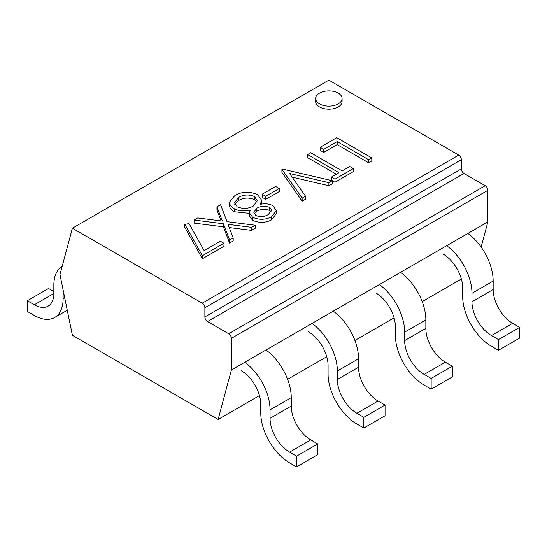 <?xml version="1.0" encoding="UTF-8"?>
<svg xmlns="http://www.w3.org/2000/svg" width="547" height="547" viewBox="0 0 547 547"><rect width="100%" height="100%" fill="white"/><g stroke="black" fill="none" stroke-linecap="round" stroke-linejoin="round"><path stroke-width="0.82" d="M487.856 190.281L231.374 338.361A3.747 2.161 -120 0 0 228.721 333.773L485.203 185.693A3.747 2.161 60 0 1 487.856 190.281L487.856 221.918L481.121 247.059M231.374 338.361L231.374 369.998L487.856 221.918M485.203 185.693L464.006 173.454L207.525 321.533L228.721 333.773M207.525 321.533A3.747 2.161 60 0 1 204.872 316.945L204.872 307.763A3.747 2.161 -120 0 0 202.226 303.175L458.707 155.095L328.877 80.142L72.395 228.215L202.226 303.175M72.395 228.215L59.972 274.587L72.395 335.304L218.123 419.44L231.374 369.998M458.707 155.095A3.747 2.161 60 0 1 461.36 159.683L204.872 307.763M204.872 316.945L461.36 168.866L461.36 159.683M461.36 168.866A3.747 2.161 -120 0 0 464.006 173.454M461.36 279.004L422.209 301.609M394.059 317.862L354.907 340.466M326.757 356.719L287.606 379.324M259.456 395.577L218.123 419.44M336.747 137.673L371.796 157.905L371.796 160.968L368.651 162.78L337.191 144.62L323.715 152.408L320.118 150.329L320.118 147.273L336.747 137.673M371.796 157.905L368.651 159.724L337.191 141.564L323.715 149.345L323.715 152.408M323.715 149.345L320.118 147.273M337.191 141.564L337.191 144.62M368.651 159.724L368.651 162.78M307.537 154.534L310.682 152.716L342.135 170.883L349.779 166.473L353.376 168.544L353.376 171.608L334.949 182.24L331.352 180.168L331.352 177.105L338.99 172.695L307.537 154.534L307.537 157.598L336.343 174.226M353.376 168.544L334.949 179.184L334.949 182.24M334.949 179.184L331.352 177.105M332.248 180.742L328.884 182.684L289.575 173.481L305.513 196.175L302.142 198.123L281.917 169.324L282.368 169.064L332.248 180.742L332.248 183.799L328.884 185.748L292.146 177.146M281.917 169.324L281.917 172.38L302.142 201.18L302.142 198.123M305.513 196.175L305.513 199.238L302.142 201.18M328.884 182.684L328.884 185.748M275.626 186.445L279.223 188.524L279.223 191.58L265.739 199.368L262.15 197.289L262.15 194.233L275.626 186.445M279.223 188.524L265.739 196.305L265.739 199.368M265.739 196.305L262.15 194.233M252.605 217.262L249.48 212.906L250.252 210.157C244.277 211.511 238.916 211.026 234.157 208.687C231.422 207.101 229.89 205.193 229.549 202.964L229.508 202.13L235.005 195.368C242.314 191.409 249.87 191.211 257.685 194.773L261.637 200.229L260.379 204.311C265.049 203.368 269.233 203.812 272.926 205.645L276.276 210.602L271.647 216.769C265.452 219.928 259.107 220.092 252.605 217.262L252.605 220.318L249.48 215.969L249.48 212.906M268.228 214.588L271.64 210.205L269.733 207.429C265.227 205.761 260.94 206.007 256.864 208.175L253.753 212.318L255.866 215.511C260.29 217.186 264.413 216.879 268.228 214.588M253.193 206.144L257.281 200.681L254.437 196.523C248.858 194.247 243.565 194.561 238.567 197.467L234.396 202.684L237.241 206.834C242.759 209.063 248.078 208.838 253.193 206.144M271.23 211.833L269.733 210.492C265.227 208.817 260.94 209.07 256.864 211.238L254.164 213.829M249.48 213.351L234.157 211.744C231.422 210.157 229.89 208.25 229.549 206.021L229.508 202.13M261.637 200.229L261.575 204.113M276.276 210.602L276.276 213.665L271.647 219.826C265.452 222.985 259.107 223.149 252.605 220.318M257.001 202.26L254.437 199.587C248.858 197.303 243.565 197.617 238.567 200.523L234.704 204.243M271.647 216.769L271.647 219.826M229.549 202.964L229.549 206.021M234.157 208.687L234.157 211.744M269.733 207.429L269.733 210.492M256.864 208.175L256.864 211.238M254.437 196.523L254.437 199.587M238.567 197.467L238.567 200.523M255.182 225.234L251.552 227.333L228.037 224.352L233.193 237.931L229.569 240.024L223.381 223.764L194.062 220.044L197.693 217.952L222.362 221.077L216.947 206.834L220.578 204.742L227.012 221.665L255.182 225.234L255.182 228.297L251.552 230.39L229.255 227.566M216.947 206.834L216.947 209.898L221.138 220.92M194.062 220.044L194.062 223.108L223.381 226.82L223.381 223.764M229.569 240.024L229.569 243.087L223.381 226.82M233.193 237.931L233.193 240.988L229.569 243.087M251.552 227.333L251.552 230.39M220.352 241.193L223.949 243.265L223.949 246.328L202.376 258.779L184.852 227.388L184.852 224.325L189.064 223.62L204.106 250.574L220.352 241.193M223.949 243.265L202.376 255.722L202.376 258.779M202.376 255.722L184.852 224.325M319.537 103.889A13.21 7.624 0 0 0 333.93 105.544A13.21 7.624 0 0 0 342.087 98.494A13.21 7.624 0 0 0 338.217 93.106A13.21 7.624 0 0 0 323.824 91.452A13.21 7.624 0 0 0 315.667 98.494A13.21 7.624 0 0 0 319.537 103.889M315.667 98.494L315.667 101.557A13.21 7.624 0 0 0 319.537 106.945A13.21 7.624 0 0 0 333.93 108.6A13.21 7.624 0 0 0 342.087 101.557L342.087 98.494M443.166 254.123A27.603 15.938 -120 0 1 462.68 287.927L462.68 296.399A40.717 23.507 60 0 0 491.473 346.265L498.454 350.292L498.454 339.584L519.65 327.345L512.669 323.318L491.473 335.557A27.603 15.938 60 0 1 471.958 301.753L471.958 293.281A40.717 23.507 -120 0 0 446.673 245.692M512.669 323.318A27.603 15.938 -120 0 1 493.155 289.513L493.155 281.042L471.958 293.281M467.87 233.453A40.717 23.507 60 0 1 493.155 281.042M498.454 350.292L519.65 338.053L519.65 327.345M491.473 335.557L498.454 339.584M375.864 292.98A27.603 15.938 -120 0 1 395.385 326.785L395.385 335.256A40.717 23.507 60 0 0 424.171 385.122L431.152 389.149L431.152 378.442L452.348 366.203L445.367 362.176L424.171 374.415A27.603 15.938 60 0 1 404.657 340.61L404.657 332.138A40.717 23.507 -120 0 0 379.379 284.543M445.367 362.176A27.603 15.938 -120 0 1 425.853 328.371L425.853 319.899L404.657 332.138M400.575 272.31A40.717 23.507 60 0 1 425.853 319.899M431.152 389.149L452.348 376.91L452.348 366.203M424.171 374.415L431.152 378.442M308.563 331.838A27.603 15.938 -120 0 1 328.084 365.642L328.084 374.107A40.717 23.507 60 0 0 356.87 423.973L363.851 428.007L363.851 417.299L385.047 405.06L378.073 401.026L356.87 413.265A27.603 15.938 60 0 1 337.355 379.461L337.355 370.996A40.717 23.507 -120 0 0 312.077 323.4M378.073 401.026A27.603 15.938 -120 0 1 358.552 367.222L358.552 358.757L337.355 370.996M333.273 311.161A40.717 23.507 60 0 1 358.552 358.757M363.851 428.007L385.047 415.768L385.047 405.06M356.87 413.265L363.851 417.299M241.268 370.688A27.603 15.938 -120 0 1 260.782 404.493L260.782 412.964A40.717 23.507 60 0 0 289.575 462.83L296.549 466.858L296.549 456.15L317.745 443.918L310.771 439.884L289.575 452.123A27.603 15.938 60 0 1 270.054 418.318L270.054 409.847A40.717 23.507 -120 0 0 244.776 362.258M310.771 439.884A27.603 15.938 -120 0 1 291.25 406.079L291.25 397.614L270.054 409.847M265.972 350.018A40.717 23.507 60 0 1 291.25 397.614M296.549 466.858L317.745 454.625L317.745 443.918M289.575 452.123L296.549 456.15M53.845 291.551L48.546 288.495L27.35 300.727L27.35 311.441L34.331 315.469A40.717 23.507 60 0 0 54.686 317.486A40.717 23.507 60 0 0 63.117 298.847L63.192 290.334M53.845 293.493A27.603 15.938 60 0 1 48.129 306.129A27.603 15.938 60 0 1 34.331 304.761L53.845 293.493L53.845 285.021A40.717 23.507 -120 0 1 62.146 266.457M63.124 289.999A27.603 15.938 -120 0 0 63.117 290.375M27.35 300.727L34.331 304.761M493.155 289.513L471.958 301.753M425.853 328.371L404.657 340.61M358.552 367.222L337.355 379.461M291.25 406.079L270.054 418.318M63.117 298.847L64.744 297.91M54.686 317.486L67.26 310.224"/></g></svg>
